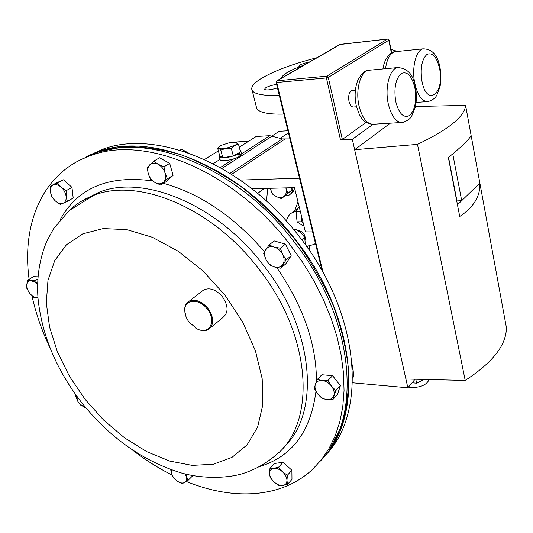 <?xml version="1.0" encoding="UTF-8"?>
<svg xmlns="http://www.w3.org/2000/svg" width="533" height="533" viewBox="0 0 533 533"><rect width="100%" height="100%" fill="white"/><g stroke="black" fill="none" stroke-linecap="round" stroke-linejoin="round"><path stroke-width="0.8" d="M291.438 187.743L292.064 190.061L287.813 193.186L285.848 187.889M292.064 190.061L281.437 198.642L287.813 193.186M270.271 188.289L272.363 193.972L276.447 196.63L281.437 198.642M285.828 187.889L285.981 188.409C286.787 191.753 286.181 194.372 284.176 196.251C282.01 197.93 279.439 198.056 276.447 196.63C273.509 195.005 271.53 192.54 270.517 189.248L270.298 188.289M309.347 62.075C305.096 62.907 301.898 63.96 299.753 65.246L298.92 66.425L299.526 66.792M276.594 84.367C271.83 85.187 268.119 86.379 265.474 87.938L264.488 89.364C266.393 90.443 270.717 89.964 277.46 87.925M279.272 95.334C263.708 95.907 254.681 94.308 252.209 90.55C250.557 87.459 253.268 83.621 260.351 79.057C273.169 71.229 292.004 64.127 316.849 57.744M283.856 114.102C268.326 114.435 259.291 112.583 256.753 108.539L256.2 106.353M281.371 78.224C281.684 76.779 283.223 75.14 286.001 73.301C290.165 70.596 296.161 67.884 303.99 65.166M391.002 49.422L397.571 51.454M307.108 246.406L306.975 246.939M292.797 187.709C292.81 191.147 291.564 193.619 289.066 195.131L284.982 196.031M294.396 187.669C294.109 190.548 292.877 192.633 290.698 193.925L290.432 194.119M306.568 246.359L314.017 244.454L315.429 243.361M297.974 201.847L294.736 210.655M296.215 211.208L292.124 212.66C289.066 214.506 287.167 217.344 286.428 221.168M49.702 347.23C41.661 330.233 35.751 313.084 31.973 295.788M29.122 279.332C21.407 222.934 43.12 171.173 92.182 155.083C146.089 135.149 234.493 171.386 290.165 244.854L302.691 262.356L313.77 280.558L323.251 299.213L331.033 318.068L337.036 336.869L341.213 355.378L343.545 373.353L344.045 390.602L342.759 406.912L339.741 422.129L335.09 436.101L328.901 448.713L321.299 459.866L312.398 469.493C281.397 498.395 232.788 500.58 186.343 481.472M79.504 160.326L96.706 152.625C150.572 132.677 238.671 168.635 294.036 241.729C355.698 319.76 362.56 419.491 320.293 461.105M171.966 474.963C158.408 468.167 145.309 459.906 132.67 450.185M207.264 309.06C199.029 297.807 183.965 299.166 184.784 310.766C184.944 314.763 186.457 318.647 189.322 322.425L197.31 328.954C209.482 335.27 217.004 320.873 207.264 309.06M185.817 316.102L184.631 310.246C184.611 306.015 186.117 303.024 189.148 301.258C195.364 298.78 201.667 301.178 208.043 308.46C214.099 317.655 214.259 324.637 208.523 329.414C205.458 331.113 201.84 331.033 197.67 329.174L195.258 327.835M201.754 291.451L203.819 289.845C210.009 287.347 216.245 289.672 222.508 296.821C228.45 305.869 228.55 312.778 222.821 317.548L210.435 327.828M305.262 239.89C305.516 234.553 302.997 231.395 297.72 230.416M280.325 248.211L274.115 247.019L269.025 244.98L263.655 253.362L266.007 259.564L269.431 264.888L274.475 266.973L280.618 268.192L286.141 259.897L282.697 254.501L280.325 248.211L285.428 244.121L291.191 255.74L286.141 259.897M269.025 244.98L274.182 240.929L285.428 244.121M291.191 255.74L285.668 264.008L280.618 268.192M266.007 259.564C264.221 255.767 264.148 252.449 265.787 249.617C267.653 246.966 270.431 246.099 274.115 247.019C277.82 248.211 280.678 250.703 282.697 254.501C284.482 258.358 284.529 261.69 282.836 264.501C280.918 267.106 278.133 267.932 274.475 266.973C270.824 265.767 267.999 263.295 266.007 259.564M293.363 229.197L295.022 228.897L293.87 229.81M295.022 228.897L300.572 232.508L304.703 237.272L301.698 239.717M304.703 237.272L305.322 244.62M188.336 152.944L183.319 150.186M153.777 161.173L147.168 167.522L148.314 173.831L150.659 179.388L155.09 182.572L160.739 185.031L167.455 178.815L165.123 173.192L163.991 166.816L158.268 164.351L153.777 161.173L159.527 157.788L169.694 163.384L163.991 166.816M169.694 163.384L173.112 175.324L167.455 178.815M173.112 175.324L166.403 181.52L160.739 185.031M155.09 182.572C151.825 180.614 149.56 177.696 148.314 173.831C147.275 169.947 147.788 166.909 149.853 164.717C152.105 162.752 154.91 162.625 158.268 164.351C161.592 166.323 163.878 169.267 165.123 173.192C166.143 177.123 165.596 180.161 163.491 182.306C161.206 184.218 158.408 184.305 155.09 182.572M175.77 149.02L181.906 149.047L179.947 150.213M181.906 149.047L185.071 151.825M95.047 153.524L84.494 157.995M329.7 449.039L341.16 426.913C346.51 409.997 348.995 391.289 348.629 370.781C346.51 349.535 341.353 327.668 333.152 305.182C323.271 282.737 310.792 261.143 295.722 240.39C279.405 220.542 261.53 202.893 242.095 187.436C222.141 173.558 201.947 162.725 181.52 154.936C161.346 149.013 142.158 146.302 123.962 146.808L98.978 151.738L83.974 158.221M352.393 368.103L353.139 370.442L353.812 376.538L352.633 377.81M289.919 138.926L282.277 138.913L269.825 135.688L256.166 136.488L239.264 147.195M299.519 178.209L240.283 180.081M213.193 163.704L220.036 159.374M248.684 141.232L232.321 142.211M204.519 159.494L218.383 150.872M251.969 188.769L294.476 187.663L305.382 231.888L312.631 231.895M320.793 268.319L320.313 267.679M303.803 225.486L302.478 225.486L297.068 221.828L296.101 211.561L299.133 206.537M300.965 213.98L301.698 221.801L303.137 222.787M300.359 211.514L296.101 211.561M301.698 221.801L297.068 221.828M429.098 379.556C426.806 384.813 420.817 387.491 411.116 387.591L408.425 387.118M352.626 90.37L351.96 90.43C349.115 91.903 348.116 95.547 348.975 101.35C350.014 105.301 351.62 107.186 353.785 107L356.55 106.8M424.215 379.436L416.646 383.194L412.069 382.794M352.526 382.787L407.858 387.791L405.893 378.996L465.202 380.422L417.479 144.37C448.653 129.499 464.683 116.494 465.582 105.354L471.079 135.275C469.933 138.687 462.358 146.109 448.36 157.548L459.719 216.485C473.784 207.15 480.493 196.011 479.853 183.052L471.079 135.275M457.467 204.799L479.853 183.052L506.35 327.269C506.763 344.565 493.045 362.28 465.202 380.422M366.131 122.397L342.346 139.433L340.52 139.966L326.409 77.951L276.714 82.482L323.118 272.63M405.893 378.996L352.326 139.333L340.52 139.966M340.627 44.226L277.107 80.769L326.789 76.179L387.411 39.109L339.721 44.532M387.718 39.016L388.79 40.235L387.564 39.036L339.994 44.372L276.9 80.809L276.714 82.482L276.107 82.368M352.326 139.333L372.993 124.316M417.479 144.37L354.645 149.72L390.289 123.19M415.447 106.54L465.582 105.354M407.858 387.791L415.087 379.216M456.728 200.941L461.698 200.688L452.764 153.917M456.908 200.768L448.553 157.388M416.646 383.194L415.773 379.23M170.693 469.58L171.566 473.857L173.525 477.928L177.369 481.286L182.226 483.678L188.109 480.32L185.631 474.077M192.833 475.609L188.109 480.32M185.191 473.97L186.164 476.209C187.01 479.207 186.51 481.299 184.658 482.498C182.659 483.491 180.234 483.091 177.369 481.286L174.717 479.04L172.312 475.643L171.566 473.857L171.333 469.806M238.518 144.343L240.516 151.978L233.294 155.916L222.807 157.801L219.696 155.736L217.651 148.147L218.976 148.341L220.755 150.146L225.785 148.387L231.269 148.241L234.693 145.482L238.518 144.343L235.999 142.311M222.807 157.801L220.755 150.146M219.136 146.742L217.651 148.147M233.294 155.916L231.269 148.241M234.693 145.482L225.785 148.387C222.381 148.974 220.109 148.954 218.976 148.341L218.75 147.215L221.082 145.416L229.876 142.558L236.679 142.571C237.631 143.237 236.972 144.21 234.693 145.482M237.252 153.757L238.484 153.737C233.108 157.042 220.329 159.167 219.383 156.935L219.656 155.603M240.083 150.319L240.796 150.852L239.457 153.118L238.251 153.211M238.484 153.737L239.217 156.542C233.847 159.853 221.082 161.972 220.129 159.72L220.002 159.247M240.916 151.305L241.522 153.631L240.19 155.916L239.457 153.118M239.077 156.002L240.19 155.916M37.97 276.814L33.352 276.654L27.723 280.218L26.717 284.795L26.897 288.586L29.681 293.297L33.646 297.241L37.976 297.834M37.81 278.952L35.385 280.498L30.947 280.731L27.723 280.218M37.583 284.409L35.385 280.498M37.97 297.74L36.877 297.807C34.339 297.574 31.94 296.068 29.681 293.297C27.529 290.418 26.543 287.587 26.717 284.795C27.076 282.11 28.489 280.758 30.947 280.731L34.305 281.79L37.583 284.502M50.422 186.197L50.468 191.867L51.754 196.81L55.339 200.941L60.169 204.372L63.134 203.246L67.365 201.394L66.119 196.424L66.105 190.714L61.215 187.243L57.577 183.085L50.422 186.197L56.338 182.932L63.487 179.821L57.577 183.085M63.487 179.821L71.968 187.396L66.105 190.714M71.968 187.396L73.194 198.029L67.365 201.394M63.134 203.246C60.722 204.099 58.124 203.326 55.339 200.941C52.627 198.383 51.001 195.358 50.468 191.867C50.129 188.422 51.095 186.13 53.367 184.991C55.772 184.092 58.39 184.844 61.215 187.243C63.967 189.835 65.599 192.893 66.119 196.424C66.418 199.882 65.426 202.154 63.134 203.246M75.966 395.026L75.633 396.039L77.598 401.009L79.057 403.241L80.65 405.1L85.806 407.718M76.159 395.286L78.124 401.895M85.713 407.612L84.207 407.172L79.091 403.208L78.138 401.895M287.494 484.404L286.961 480.366L287.38 475.249L282.483 471.752L278.552 467.208L273.762 468.327L269.964 468.4L269.585 473.484L270.171 477.508L274.042 482.012L278.872 485.47L282.697 485.47L287.494 484.404L291.971 479.367L291.877 470.246L287.38 475.249M278.552 467.208L283.096 462.264L274.528 463.477L269.964 468.4M283.096 462.264L291.877 470.246M273.762 468.327C276.634 468.047 279.539 469.193 282.483 471.752C285.315 474.457 286.807 477.328 286.961 480.366C286.881 483.311 285.461 485.01 282.697 485.47C279.825 485.703 276.94 484.55 274.042 482.012C271.25 479.347 269.765 476.502 269.585 473.484C269.625 470.552 271.017 468.833 273.762 468.327M352.893 369.536L352.18 364.739M335.83 390.576L331.433 386.032L327.995 380.462L322.112 380.482L317.235 379.489L315.303 384.526L314.357 388.517L317.741 394.014L322.092 398.497L326.956 399.55L332.812 399.583L335.83 390.576L340.387 385.712L337.356 394.693L332.812 399.583M317.235 379.489L321.879 374.732L332.599 375.665L340.387 385.712M332.599 375.665L327.995 380.462M315.303 384.526C316.362 381.641 318.627 380.295 322.112 380.482C325.663 380.928 328.774 382.774 331.433 386.032C333.898 389.396 334.704 392.588 333.838 395.613C332.725 398.477 330.427 399.79 326.956 399.55C323.424 399.07 320.353 397.225 317.741 394.014C315.296 390.702 314.483 387.544 315.303 384.526M325.297 455.389C367.497 413.748 360.888 314.543 299.726 237.132C244.8 164.597 157.155 129.046 103.355 149.013L86.199 156.702M322.825 458.253C364.172 416.2 356.903 317.421 295.915 240.216C240.689 167.302 152.738 131.478 98.898 151.432L80.623 159.773M266.567 201.141L267.653 188.362M257.686 193.399L264.221 188.449M280.171 138.294L288.44 132.87M287.927 130.765L279.205 131.298L272.05 135.922M307.568 246.373L307.927 248.291M309.387 246.199L309.273 250.237M82.102 201.141L98.612 192.42C142.844 174.044 216.924 203.919 263.322 265.121C315.063 330.42 320.533 414.288 283.416 447.54M276.72 267.546C303.23 306.122 316.475 344.065 316.449 381.375M315.942 391.402C310.692 431.603 291.957 456.648 259.738 466.522M69.143 210.582C75.992 204.039 84.074 199.002 93.395 195.484C137.654 177.123 212.021 207.27 258.712 268.832C312.631 336.816 316.355 423.828 275.801 455.155C265.954 463.557 254.934 469.7 242.755 473.597C226.971 478.474 202.12 478.867 181.427 472.984C142.684 461.038 109.292 437.393 81.249 402.069C56.238 369.489 41.827 334.957 38.023 298.467C36.491 278.199 39.382 259.198 46.697 241.456L53.487 228.85L69.217 210.515L98.612 192.42L83.874 199.828M85.08 399.324L69.45 376.285L57.431 351.887L49.576 327.082L46.318 302.891L47.977 280.385L54.692 260.664L66.405 244.807L82.795 233.82L103.242 228.57L126.807 229.636L152.271 237.252L178.169 251.223L202.9 270.864L224.899 295.042L242.775 322.252L255.427 350.767L262.196 378.81L262.856 404.734L257.612 427.12L247.039 444.908L231.942 457.394L213.32 464.236L192.226 465.389L169.727 461.072L146.841 451.698L124.529 437.82L103.675 420.111L85.08 399.324M60.082 219.882C77.558 187.942 108.366 174.944 152.498 180.894M163.464 183.339C200.221 193.592 233.9 216.398 264.501 251.749M231.655 174.318L284.749 139.213M230.056 173.305L282.277 138.913M221.975 168.468L272.263 135.982M220.336 167.542L233.894 158.814M239.93 154.93L269.825 135.688M415.427 87.199C416.699 93.988 416.679 100.577 415.354 106.973L411.663 116.221C410.283 118.04 409.71 119.812 402.868 122.41C396.332 122.91 391.462 116.7 388.251 103.782C384.693 87.945 389.476 69.19 397.272 67.604L368.283 70.316C360.275 71.908 355.358 90.357 359.015 105.914C362.32 118.606 367.33 124.695 374.053 124.196L401.102 122.523M395.739 101.61C399.03 113.889 403.681 118.506 409.677 115.448C415.06 109.891 416.793 100.697 414.887 87.878C411.836 75.779 407.265 70.996 401.176 73.541C395.559 78.924 393.74 88.285 395.739 101.61M440.051 67.991C441.217 74.453 441.204 80.716 440.018 86.772L436.674 95.547C435.321 97.359 435.175 98.758 428.472 101.537C422.363 102.036 417.799 95.94 414.781 83.248C411.549 68.091 415.833 50.382 422.922 48.849L394.667 51.754C389.929 53.453 386.885 59.103 385.519 68.704M421.943 81.189C426.84 107.659 444.948 93.621 439.578 68.59C436.767 56.878 432.556 52.154 426.953 54.419C421.776 59.423 420.104 68.344 421.943 81.189M391.409 53.047L388.79 40.235L328.281 77.418L342.346 139.433M396.692 51.541L394.667 51.754C391.202 51.781 384.613 57.291 382.927 68.944M370.535 70.103L368.283 70.316C364.878 70.269 361.341 73.721 357.676 80.65C354.878 88.278 354.392 96.546 356.231 105.467C359.329 115.208 361.414 122.717 372.407 124.316M326.409 77.951L328.281 77.418L326.789 76.179L326.409 77.951M276.594 80.996L276.114 82.415L322.159 270.904M252.209 90.55L256.753 108.539M292.124 212.66L297.574 208.483M92.182 155.083L96.706 152.625M184.784 310.766L184.631 310.246M189.148 301.258L203.819 289.845M197.31 328.954L197.67 329.174M98.978 151.738L98.285 152.118M320.679 268.312L321.532 268.332M426.846 101.656L416.093 102.436M355.384 90.144L351.96 90.43M440.031 67.864C437.84 55.192 432.136 48.849 422.922 48.849M415.394 87.046C413.315 74.36 407.272 67.878 397.272 67.604M391.708 52.874L389.09 40.088M218.75 147.215L217.757 148.101M219.383 156.935L220.129 159.72M103.355 149.013L98.898 151.432"/></g></svg>
